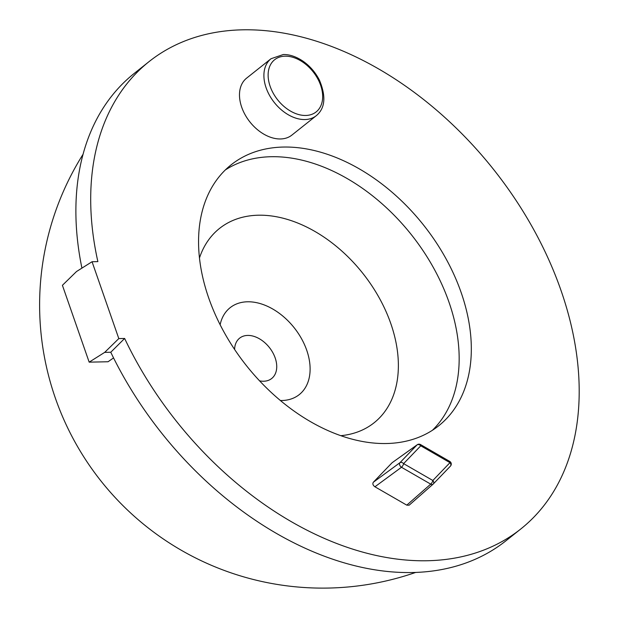 <?xml version="1.0" encoding="UTF-8"?>
<svg xmlns="http://www.w3.org/2000/svg" width="619" height="619" viewBox="0 0 619 619"><rect width="100%" height="100%" fill="white"/><g stroke="black" fill="none" stroke-linecap="round" stroke-linejoin="round"><path stroke-width="0.93" d="M113.563 357.937A279.417 77.305 164.4 0 0 108.077 361.751L89.167 362.154L104.688 352.373L118.809 338.585L92.053 261.736L76.532 271.517L62.411 285.305L89.167 362.154M81.925 268.12A298.582 202.49 -128.5 0 1 134.284 73.367L149.102 61.583A298.582 202.49 51.5 0 0 97.872 261.613L92.053 261.736M110.77 352.242L124.636 338.461A298.582 202.49 51.5 0 0 520.78 528.99L505.955 540.774A298.582 202.49 -128.5 0 1 110.77 352.242L104.688 352.373M520.78 528.99A298.582 202.49 51.5 0 0 493.428 169.258A298.582 202.49 51.5 0 0 149.102 61.583M124.636 338.461L118.809 338.585M386.566 443.521A166.72 113.06 51.5 0 0 438.709 425.779A166.72 113.06 51.5 0 0 445.425 257.697A166.72 113.06 51.5 0 0 283.324 147.051A166.72 113.06 -128.5 0 0 231.173 164.793A166.72 113.06 -128.5 0 0 224.457 332.875A166.72 113.06 -128.5 0 0 386.566 443.521M271.014 58.735L246.602 78.149A36.374 24.667 51.5 0 0 245.139 114.825A36.374 24.667 51.5 0 0 280.508 138.965A36.374 24.667 51.5 0 0 291.882 135.097L316.294 115.683C325.145 108.31 326.213 96.518 319.497 80.3C315.481 72.392 309.926 65.978 302.823 61.049C296.029 56.561 289.506 54.387 283.27 54.534L271.014 58.735A36.374 24.667 51.5 0 0 269.551 95.411A36.374 24.667 51.5 0 0 304.919 119.552A36.374 24.667 51.5 0 0 316.294 115.683M449.75 461.418A3.033 3.033 0 0 1 450.423 466.146A3.033 2.221 43.9 0 0 449.982 462.656A3.033 1.122 -60 0 0 449.75 461.418L420.525 444.566A3.033 1.122 -60 0 1 420.758 445.804A3.033 2.221 -136.1 0 0 417.051 444.899L399.905 462.733A3.033 2.221 -136.1 0 1 403.611 463.639L432.836 480.491L449.982 462.656L420.758 445.804L403.611 463.639A3.033 1.122 120 0 1 401.483 467.275L374.921 486.782L406.784 505.15L409.159 505.189L433.091 484.151A3.033 2.012 48.7 0 0 433.176 484.073A3.033 2.221 43.9 0 0 433.277 483.973L450.423 466.146A3.033 2.221 43.9 0 1 450.323 466.239L433.37 483.872M420.525 444.566A3.033 3.033 0 0 0 417.252 444.728A3.033 2.097 54.4 0 0 417.051 444.899L392.407 462.501M392.036 462.795L373.342 482.24C372.39 483.779 372.917 485.296 374.921 486.782M432.387 430.306A166.72 113.06 51.5 0 0 430.453 262.456A166.72 113.06 51.5 0 0 271.161 156.715A166.72 113.06 -128.5 0 0 225.339 169.931M199.473 257.945A124.164 84.199 -128.5 0 1 258.371 215.211A124.164 84.199 51.5 0 1 389.622 320.309A124.164 84.199 51.5 0 1 340.806 435.683M280.392 400.516A55.524 37.651 -128.5 0 0 281.877 400.516A55.524 37.651 51.5 0 0 306.73 350.253A55.524 37.651 51.5 0 0 247.499 301.786A55.524 37.651 -128.5 0 0 220.132 324.727M234.593 349.426A25.766 17.471 -128.5 0 1 247.677 335.421A25.766 17.471 51.5 0 1 275.169 357.914A25.766 17.471 51.5 0 1 263.64 381.234A25.766 17.471 -128.5 0 1 259.593 380.863M373.342 482.24L399.905 462.733A3.033 1.927 53.7 0 0 401.483 467.275L430.708 484.128A3.033 1.122 120 0 0 432.836 480.491A3.033 2.221 43.9 0 1 433.277 483.973A3.033 3.033 0 0 1 433.091 484.151A3.033 2.012 48.7 0 1 430.708 484.128L406.784 505.15M285.073 56.174A33.341 22.609 51.5 0 0 270.155 86.358A33.341 22.609 51.5 0 0 305.724 115.467A33.341 22.609 51.5 0 0 320.642 85.29A33.341 22.609 51.5 0 0 285.073 56.174M433.006 484.228L409.252 505.096M83.062 154.278A283.123 283.123 0 0 0 415.589 572.459M417.252 444.728L392.237 462.625"/></g></svg>
